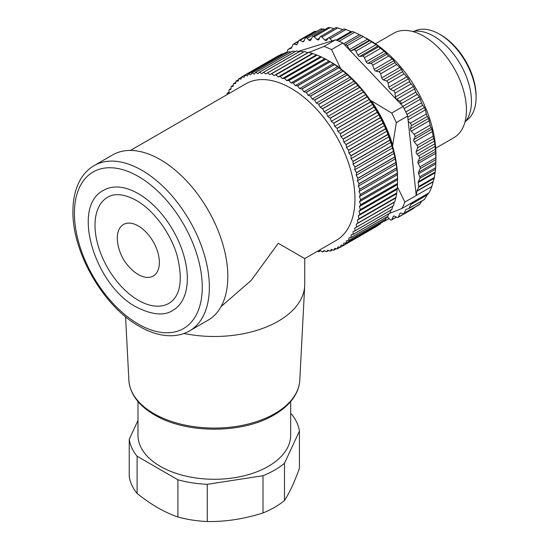 <?xml version="1.0" encoding="UTF-8"?>
<svg xmlns="http://www.w3.org/2000/svg" width="549" height="549" viewBox="0 0 549 549"><rect width="100%" height="100%" fill="white"/><g stroke="black" fill="none" stroke-linecap="round" stroke-linejoin="round"><path stroke-width="0.82" d="M412.676 31.499A53.239 30.737 60 0 1 448.176 47.804A53.239 30.737 60 0 1 464.962 122.056M375.434 43.783L393.695 33.242A60.266 34.793 60 0 1 440.099 49.348A60.266 34.793 60 0 1 453.961 137.627L435.7 148.175M365.771 37.943L369.882 40.31A93.412 53.932 60 0 1 395.102 60.651A93.412 53.932 60 0 1 435.933 154.715L435.933 160.528M314.536 31.602L316.91 31.245M321.138 28.98L325.152 29.344M328.357 27.635L330.114 27.601L334.06 28.685M343.015 29.625L336.118 27.656M352.005 31.897L344.244 28.925M353.281 31.691L361.153 35.527M416.835 191.258L433.092 181.884L431.843 186.482L416.217 195.506L416.924 190.942L418.571 187.305A2.011 1.16 -120 0 0 418.667 186.53L418.249 182.522A2.011 1.16 60 0 1 418.345 181.74L419.889 178.315A2.011 1.16 -120 0 0 419.807 176.826L418.626 173.779A2.011 1.16 60 0 1 418.544 172.283L420.17 168.68A2.011 1.16 -120 0 0 419.958 166.882L418.208 163.424A2.011 1.16 60 0 1 417.995 161.632L419.429 158.441A2.011 1.16 -120 0 0 418.661 155.854L417 154.104A2.011 1.16 60 0 1 416.204 151.572L417.686 147.743L433.573 138.574L431.891 129.159L430.498 126.503L428.597 118.344L426.697 115.283L425.379 109.875L424.391 107.529L421.975 104.125L419.333 96.878L416.403 93.2L413.507 86.536L410.069 82.666L408.463 78.768L403.062 72.674L401.477 69.373L399.885 67.417L395.479 63.382L393.345 59.882L387.601 55.078L386.077 52.855L376.086 44.634L361.942 35.767L361.269 35.424L345.273 44.661M298.382 51.359L332.035 40.914L330.121 38.643A2.011 1.16 -120 0 0 328.453 37.97A2.011 1.16 -120 0 0 328.233 38.169L326.614 40.386A2.011 1.16 60 0 1 326.394 40.585A2.011 1.16 60 0 1 325.859 40.667A2.011 1.16 60 0 1 324.884 40.091L321.913 37.071A2.011 1.16 -120 0 0 320.403 36.57A2.011 1.16 -120 0 0 320.108 36.9L318.832 39.521A2.011 1.16 60 0 1 318.537 39.851A2.011 1.16 60 0 1 318.159 39.94A2.011 1.16 60 0 1 317.192 39.507L314.103 36.845A2.011 1.16 -120 0 0 312.758 36.502A2.011 1.16 -120 0 0 312.477 36.804L310.659 40.276A2.011 1.16 60 0 1 310.377 40.585A2.011 1.16 60 0 1 308.826 40.05L307.172 38.3A2.011 1.16 -120 0 0 305.621 37.764A2.011 1.16 -120 0 0 305.313 38.114L303.878 41.305A2.011 1.16 60 0 1 303.57 41.662A2.011 1.16 60 0 1 302.705 41.635L299.967 40.365A2.011 1.16 -120 0 0 299.102 40.338A2.011 1.16 -120 0 0 298.793 40.695L297.167 44.297A2.011 1.16 60 0 1 296.858 44.654A2.011 1.16 60 0 1 296.227 44.716L293.941 44.112A2.011 1.16 -120 0 0 293.31 44.167A2.011 1.16 -120 0 0 293.001 44.524L291.457 47.955A2.011 1.16 60 0 1 291.148 48.312A2.011 1.16 60 0 1 291.018 48.367L288.417 49.19A2.011 1.16 -120 0 0 288.287 49.252A2.011 1.16 -120 0 0 287.978 49.609L286.578 52.711M391.705 113.046A101.448 58.571 -120 0 1 396.296 122.592L392.707 145.3A93.412 53.932 -120 0 0 371.316 100.817L391.705 113.046L403.069 106.485L401.223 104.536L401.223 103.679A2.011 1.16 -120 0 0 399.885 101.263L396.707 99.218A2.011 1.16 60 0 1 395.815 98.257A2.011 1.16 60 0 1 395.376 97.001L395.012 93.145A2.011 1.16 -120 0 0 393.509 90.832L390.339 89.24A2.011 1.16 60 0 1 389.406 88.382A2.011 1.16 60 0 1 388.864 87.133L388.116 83.139A2.011 1.16 -120 0 0 386.475 80.964L383.346 79.838A2.011 1.16 60 0 1 382.385 79.097A2.011 1.16 60 0 1 381.754 77.883L380.642 73.799A2.011 1.16 -120 0 0 378.879 71.795L375.852 71.157A2.011 1.16 60 0 1 374.878 70.546A2.011 1.16 60 0 1 374.157 69.373L372.696 65.269A2.011 1.16 -120 0 0 370.843 63.471L367.954 63.327A2.011 1.16 60 0 1 366.979 62.854A2.011 1.16 60 0 1 366.19 61.742L364.392 57.679A2.011 1.16 -120 0 0 362.477 56.101L359.767 56.458A2.011 1.16 60 0 1 358.813 56.128A2.011 1.16 60 0 1 357.962 55.099L355.855 51.132A2.011 1.16 -120 0 0 353.906 49.808L351.415 50.652A2.011 1.16 60 0 1 350.495 50.474A2.011 1.16 60 0 1 349.589 49.534L347.215 45.725A2.011 1.16 -120 0 0 345.266 44.668L344.738 44.977L342.892 43.028L331.527 49.588A101.448 58.571 -120 0 0 324.054 46.425L335.418 39.864A101.448 58.571 60 0 1 337.566 40.674A101.448 58.571 60 0 1 342.892 43.028M345.266 44.668A2.011 1.16 -120 0 0 345.259 44.668L361.269 35.424M433.573 138.574L434.465 141.031L435.645 151.442L435.933 160.473L435.577 169.257L434.218 178.274L433.188 181.561L416.924 190.942M431.843 186.482A101.448 58.571 60 0 1 428.968 192.864L427.225 194.895L410.968 204.283L413.342 201.888L428.968 192.864M383.312 221.13A2.011 1.16 -120 0 0 384.382 221.268A2.011 1.16 -120 0 0 384.664 220.959L386.482 217.486A2.011 1.16 60 0 1 386.764 217.184A2.011 1.16 60 0 1 388.308 217.72L389.968 219.47A2.011 1.16 -120 0 0 391.519 220.005A2.011 1.16 -120 0 0 391.828 219.655L393.262 216.464A2.011 1.16 60 0 1 393.571 216.107A2.011 1.16 60 0 1 394.436 216.134L397.174 217.404A2.011 1.16 -120 0 0 398.039 217.431A2.011 1.16 -120 0 0 398.348 217.075L399.974 213.472A2.011 1.16 60 0 1 400.283 213.115A2.011 1.16 60 0 1 400.914 213.053L403.199 213.657A2.011 1.16 -120 0 0 403.831 213.595A2.011 1.16 -120 0 0 404.139 213.245L405.684 209.814A2.011 1.16 60 0 1 405.992 209.457A2.011 1.16 60 0 1 406.123 209.402L408.724 208.579A2.011 1.16 -120 0 0 408.854 208.517A2.011 1.16 -120 0 0 409.163 208.16L410.803 204.523L427.225 194.895M427.067 195.135L424.425 199.507L409.163 208.16M421.9 200.989L419.82 204.187L419.079 204.489M414.481 207.447L413.095 208.215M332.035 40.914L335.418 39.864M308.799 52.464L324.054 46.425M331.527 49.588L340.552 68.378A93.412 53.932 -120 0 0 329.887 61.529M401.223 104.536L344.738 44.977M403.069 106.485A101.448 58.571 60 0 1 406.397 113.259A101.448 58.571 60 0 1 407.66 116.031L416.217 195.506L404.853 202.066L397.352 186.687M396.296 122.592L407.66 116.031M417.686 147.743A2.011 1.16 -120 0 0 417.082 145.43L414.358 141.965A2.011 1.16 60 0 1 413.747 140.736A2.011 1.16 60 0 1 413.768 139.624L414.914 136.859A2.011 1.16 -120 0 0 414.166 134.34L411.27 131.17A2.011 1.16 60 0 1 410.57 129.983A2.011 1.16 60 0 1 410.467 128.809L411.249 125.7A2.011 1.16 -120 0 0 410.288 123.175L408.223 121.247M413.342 201.888L401.978 208.448A101.448 58.571 -120 0 0 404.853 202.066M329.4 61.234A95.423 55.092 60 0 1 397.579 178.5L397.545 183.407A98.436 56.835 60 0 1 397.545 183.531L397.277 188.286A98.436 56.835 60 0 1 397.263 188.41L396.728 192.98A98.436 56.835 60 0 1 396.714 193.097L395.911 197.475A98.436 56.835 60 0 1 395.891 197.585L394.827 201.737A98.436 56.835 60 0 1 394.8 201.847L394.223 202.252L393.482 205.765A98.436 56.835 60 0 1 393.441 205.861L356.514 227.183A98.436 56.835 -120 0 0 356.548 227.087L356.226 224.191L357.866 223.168A98.436 56.835 -120 0 0 357.893 223.059L357.426 220.108L358.957 218.907A98.436 56.835 -120 0 0 358.977 218.797L358.367 215.798L359.78 214.426A98.436 56.835 -120 0 0 359.794 214.309L359.039 211.276L360.336 209.725M392.768 206.088L391.876 209.533A98.436 56.835 60 0 1 391.828 209.622L354.901 230.951A98.436 56.835 -120 0 0 354.942 230.855L354.764 228.027L356.514 227.183M391.053 209.663L390.016 213.026A98.436 56.835 60 0 1 389.968 213.115L353.034 234.437A98.436 56.835 -120 0 0 353.076 234.361L390.016 213.026M388.809 213.781L387.917 216.244A98.436 56.835 60 0 1 387.855 216.32L350.921 237.642A98.436 56.835 -120 0 0 350.983 237.566L351.099 234.903L353.034 234.437M386.421 217.143L385.576 219.154A98.436 56.835 60 0 1 385.508 219.223L348.574 240.551A98.436 56.835 -120 0 0 348.642 240.476L348.91 237.916L350.921 237.642M383.744 220.245L383.003 221.762A98.436 56.835 60 0 1 382.934 221.823L346.007 243.145A98.436 56.835 -120 0 0 346.069 243.083L346.488 240.634L348.574 240.551M380.759 223.079L380.224 224.047A98.436 56.835 60 0 1 380.148 224.102L343.214 245.424A98.436 56.835 -120 0 0 343.29 245.369L343.852 243.035L346.007 243.145M377.451 225.66L377.232 226.003A98.436 56.835 60 0 1 377.19 226.023A98.436 56.835 60 0 1 377.149 226.051L340.298 247.325L341.004 245.122L343.214 245.424M397.545 183.407L360.611 204.729L359.581 201.668L360.611 199.809L397.545 178.487L397.579 179.736L359.581 201.668M360.611 204.729A98.436 56.835 60 0 1 360.611 204.852L397.545 183.531M397.442 184.622L359.444 206.561L360.611 204.852M397.277 188.286L360.336 209.608L359.444 206.561M360.343 209.608A98.436 56.835 60 0 1 360.329 209.725L397.263 188.41M397.037 189.336L359.039 211.276M396.728 192.98L359.794 214.309M359.78 214.426L396.714 193.097M396.364 193.859L358.367 215.798M395.911 197.475L358.977 218.797M358.957 218.907L395.891 197.585M395.424 198.168L357.426 220.108M394.827 201.737L357.893 223.059M357.866 223.168L394.8 201.847M394.223 202.252L356.226 224.191M393.482 205.765L356.548 227.087M391.876 209.533L354.942 230.855M353.076 234.361L353.062 231.603L354.901 230.951M387.917 216.244L350.983 237.566M385.576 219.154L348.642 240.476M383.003 221.762L346.069 243.083M380.224 224.047L343.29 245.369M377.232 226.003L340.298 247.325A98.436 56.835 -120 0 1 340.256 247.352A98.436 56.835 -120 0 1 340.215 247.373L337.958 246.878L337.113 248.944L339.941 247.311M336.276 248.759L333.744 250.227L334.725 248.306L337.031 248.985A98.436 56.835 -120 0 0 337.113 248.944M332.509 249.829L330.21 251.154L331.328 249.39L333.655 250.255A98.436 56.835 -120 0 0 333.744 250.227M328.631 250.516L326.518 251.73L327.767 250.124L330.114 251.174A98.436 56.835 -120 0 0 330.21 251.154M324.651 250.824L322.688 251.957L324.061 250.516L326.422 251.744A98.436 56.835 -120 0 0 326.518 251.73M320.568 250.769L318.736 251.826L320.218 250.564L322.613 251.97A98.436 56.835 -120 0 0 322.688 251.957M317.61 251.147L318.633 251.819A98.436 56.835 -120 0 0 318.736 251.826M278.714 55.552A98.436 56.835 60 0 1 278.755 55.524A98.436 56.835 60 0 1 278.796 55.504L279.201 55.49M259.389 72.242A98.436 56.835 -120 0 1 259.464 72.242L296.419 50.92A98.436 56.835 60 0 0 296.323 50.92L259.389 72.242L258.016 73.683L255.656 72.454L292.59 51.132A98.436 56.835 60 0 0 292.493 51.146L255.559 72.468L254.311 74.074L251.964 73.024L288.898 51.702A98.436 56.835 60 0 0 288.801 51.723L251.867 73.044L250.749 74.808L248.423 73.95L285.356 52.622A98.436 56.835 60 0 0 285.267 52.649L248.333 73.978L247.352 75.892L245.046 75.213A98.436 56.835 -120 0 0 244.964 75.254L281.898 53.932A98.436 56.835 60 0 1 281.98 53.891L283.092 53.912M285.356 52.622L287.038 52.738M288.898 51.702L291.059 51.97M292.59 51.132L295.163 51.585M296.419 50.92L299.857 51.702M304.448 51.551L307.859 52.663L269.861 74.602L267.514 72.873L304.448 51.551A98.436 56.835 60 0 0 304.345 51.531L265.805 73.943L263.445 72.379A98.436 56.835 -120 0 0 263.342 72.372L300.276 51.05A98.436 56.835 60 0 1 300.378 51.057L303.81 52.011M307.859 52.663L308.497 52.368A98.436 56.835 60 0 1 308.607 52.395L312.731 53.555A98.436 56.835 60 0 1 312.841 53.589L317.027 55.085A98.436 56.835 60 0 1 317.137 55.126L321.364 56.952A98.436 56.835 60 0 1 321.481 57L325.729 59.148A98.436 56.835 60 0 1 325.838 59.21L330.1 61.673A98.436 56.835 60 0 1 330.217 61.735L334.465 64.501A98.436 56.835 60 0 1 334.581 64.576L338.808 67.637A98.436 56.835 60 0 1 338.918 67.719L343.104 71.061A98.436 56.835 60 0 1 343.207 71.15L347.339 74.753A98.436 56.835 60 0 1 347.448 74.856L351.497 78.713A98.436 56.835 60 0 1 351.6 78.816L355.567 82.92A98.436 56.835 60 0 1 355.67 83.029L359.526 87.346A98.436 56.835 60 0 1 359.622 87.463L362.059 89.871L363.356 91.992A98.436 56.835 60 0 1 363.452 92.108L365.764 94.538L367.048 96.823A98.436 56.835 60 0 1 367.144 96.953L369.326 99.39L370.589 101.833A98.436 56.835 60 0 1 370.678 101.963L372.73 104.406L373.965 106.993A98.436 56.835 60 0 1 374.047 107.13L375.955 109.553L377.149 112.291A98.436 56.835 60 0 1 377.232 112.428L379.002 114.83L380.148 117.699A98.436 56.835 60 0 1 380.224 117.836L381.85 120.204L382.934 123.196A98.436 56.835 60 0 1 383.003 123.34L384.485 125.652L385.508 128.768A98.436 56.835 60 0 1 385.576 128.905L386.908 131.163L387.855 134.381A98.436 56.835 60 0 1 387.917 134.526L389.968 140.022A98.436 56.835 60 0 1 390.016 140.167L391.828 145.663A98.436 56.835 60 0 1 391.876 145.808L393.441 151.291A98.436 56.835 60 0 1 393.482 151.435L394.8 156.87A98.436 56.835 60 0 1 394.827 157.014L395.891 162.394A98.436 56.835 60 0 1 395.911 162.531L396.714 167.829A98.436 56.835 60 0 1 396.728 167.96L397.263 173.155A98.436 56.835 60 0 1 397.277 173.285L397.545 178.356A98.436 56.835 60 0 1 397.545 178.487M244.964 75.254L244.12 77.32L241.862 76.826A98.436 56.835 -120 0 0 241.821 76.853A98.436 56.835 -120 0 0 241.78 76.874L241.073 79.077L238.863 78.775A98.436 56.835 -120 0 0 238.788 78.83L238.225 81.163L236.077 81.053A98.436 56.835 -120 0 0 236.008 81.115L235.59 83.565L233.503 83.647A98.436 56.835 -120 0 0 233.435 83.722L233.167 86.282L231.156 86.557A98.436 56.835 -120 0 0 231.095 86.632L230.978 89.295L229.043 89.762A98.436 56.835 -120 0 0 229.002 89.837L229.015 92.596L227.183 93.255A98.436 56.835 -120 0 0 227.135 93.344L227.211 94.565M227.183 93.255L229.015 92.191M229.043 89.762L231.005 88.629M231.156 86.557L233.27 85.335M233.503 83.647L235.802 82.323M236.077 81.053L238.609 79.591M238.863 78.775L241.697 77.141M241.862 76.826L278.796 55.504M245.046 75.213L281.98 53.891M259.464 72.228L261.859 73.635L263.342 72.372M263.445 72.379L300.378 51.057M308.497 52.368L269.861 74.602M311.99 53.665L273.992 75.604L271.673 73.717A98.436 56.835 -120 0 0 271.563 73.69M271.673 73.717L308.607 52.395M312.731 53.555L273.992 75.604M316.197 55.003L278.199 76.942L275.907 74.911A98.436 56.835 -120 0 0 275.804 74.877M275.907 74.911L312.841 53.589M317.027 55.085L280.093 76.407L278.199 76.942M320.444 56.684L282.447 78.617L280.203 76.448A98.436 56.835 -120 0 0 280.093 76.407M280.203 76.448L317.137 55.126M321.364 56.952L284.437 78.274L282.447 78.617M284.437 78.274A98.436 56.835 60 0 1 284.554 78.329L321.481 57M324.733 58.688L286.736 80.628L284.554 78.335M325.729 59.148L288.795 80.47L286.736 80.628M288.795 80.477A98.436 56.835 60 0 1 288.911 80.538L325.838 59.21M329.036 61.014L291.039 82.954L288.911 80.538M330.1 61.673L293.166 82.995L291.039 82.954M293.166 82.995A98.436 56.835 60 0 1 293.276 83.057L330.217 61.735M333.339 63.657L295.341 85.596L293.276 83.057M334.465 64.501L297.531 85.822L295.341 85.596M297.531 85.822A98.436 56.835 60 0 1 297.633 85.898L334.581 64.576M337.628 66.601L299.63 88.54L297.64 85.891M338.808 67.637L301.875 88.959L299.63 88.54M341.883 69.833L303.885 91.772L301.984 89.041A98.436 56.835 -120 0 0 301.875 88.959M301.984 89.041L338.918 67.719M343.104 71.061L306.17 92.383L303.885 91.772M346.083 73.346L308.085 95.286L306.28 92.472A98.436 56.835 -120 0 0 306.17 92.383M306.28 92.472L343.207 71.15M347.339 74.753L310.405 96.082L308.085 95.286M350.221 77.121L312.216 99.06L310.514 96.178A98.436 56.835 -120 0 0 310.405 96.082M310.514 96.178L347.448 74.856M351.497 78.713L314.563 100.035L312.216 99.06M354.27 81.142L316.272 103.082L314.666 100.144A98.436 56.835 -120 0 0 314.563 100.035M314.666 100.144L351.6 78.816M355.567 82.92L318.633 104.241L316.272 103.082M358.223 85.397L320.218 107.33L318.736 104.351A98.436 56.835 -120 0 0 318.633 104.241M318.736 104.351L355.67 83.029M359.526 87.346L322.599 108.681L320.218 107.33M362.059 89.871L324.061 111.811L322.688 108.791A98.436 56.835 -120 0 0 322.599 108.681M322.688 108.791L359.622 87.463M363.356 91.992L326.422 113.314L324.061 111.811M365.764 94.538L327.767 116.477L326.518 113.437A98.436 56.835 -120 0 0 326.422 113.314M326.518 113.437L363.452 92.108M367.048 96.823L330.114 118.152L327.767 116.477M369.326 99.39L331.328 121.329L330.21 118.275A98.436 56.835 -120 0 0 330.114 118.152M330.21 118.275L367.144 96.953M370.589 101.833L333.655 123.154L331.328 121.329M372.73 104.406L334.725 126.339L333.744 123.285A98.436 56.835 -120 0 0 333.655 123.154M333.744 123.285L370.678 101.963M373.965 106.993L337.031 128.322L334.725 126.339M375.955 109.553L337.958 131.492L337.113 128.452A98.436 56.835 -120 0 0 337.031 128.322M337.113 128.452L374.047 107.13M377.149 112.291L340.215 133.613L337.958 131.492M379.002 114.83L341.004 136.77L340.298 133.75A98.436 56.835 -120 0 0 340.215 133.613M340.298 133.75L377.232 112.428M380.148 117.699L343.214 139.021L341.004 136.77M381.85 120.204L343.852 142.143L343.29 139.158A98.436 56.835 -120 0 0 343.214 139.021M343.29 139.158L380.224 117.836M382.934 123.196L346.007 144.524L343.852 142.143M384.485 125.652L346.488 147.592L346.069 144.662A98.436 56.835 -120 0 0 346.007 144.524M346.069 144.662L383.003 123.34M385.508 128.768L348.574 150.09L346.488 147.592M386.908 131.163L348.91 153.102L348.642 150.234A98.436 56.835 -120 0 0 348.574 150.09M348.642 150.234L385.576 128.905M387.855 134.381L350.921 155.703L348.91 153.102M389.097 136.708L351.099 158.647L350.983 155.847A98.436 56.835 -120 0 0 350.921 155.703M350.983 155.847L387.917 134.526M389.968 140.022L353.034 161.344L351.099 158.647M391.053 142.266L353.062 164.213L353.076 161.454A98.436 56.835 -120 0 0 353.034 161.344M353.076 161.475L390.016 140.167M391.828 145.663L354.901 166.992L353.062 164.213M392.768 147.818L354.764 169.758L354.942 167.129A98.436 56.835 -120 0 0 354.901 166.992M354.942 167.129L391.876 145.808M393.441 151.291L356.514 172.612L354.764 169.758M394.223 153.336L356.226 175.275L356.548 172.757A98.436 56.835 -120 0 0 356.514 172.612M356.548 172.757L393.482 151.435M394.8 156.87L357.866 178.199L356.226 175.275M395.424 158.805L357.426 180.745L357.893 178.336A98.436 56.835 -120 0 0 357.866 178.199M357.893 178.336L394.827 157.014M395.891 162.394L358.957 183.716L357.426 180.745M396.364 164.199L358.367 186.138L358.977 183.853A98.436 56.835 -120 0 0 358.957 183.716M358.977 183.853L395.911 162.531M396.714 167.829L359.78 189.151L358.367 186.138M397.037 169.504L359.039 191.436L359.794 189.288A98.436 56.835 -120 0 0 359.78 189.151M359.794 189.288L396.728 167.96M397.263 173.155L360.329 194.483L359.039 191.436M360.329 194.483A98.436 56.835 60 0 1 360.343 194.627L397.277 173.285M397.442 174.685L359.444 196.624L360.336 194.621M397.545 178.356L360.611 199.678L359.444 196.624M130.422 150.44L245.835 83.812A90.4 52.196 60 0 1 291.039 88.286A90.4 52.196 60 0 1 350.097 167.953A90.4 52.196 60 0 1 336.242 240.387L304.736 258.579L304.729 284.3A90.4 52.196 180 0 1 304.688 285.864A90.4 52.196 180 0 1 183.984 333.463M221.062 306.603L251.243 280.361L278.254 243.289C320.904 267.919 305.985 259.306 278.254 243.296C305.985 259.306 320.904 267.919 278.254 243.289M112.641 154.914A95.423 55.092 60 0 1 160.349 159.635A95.423 55.092 60 0 1 222.688 243.729A95.423 55.092 60 0 1 208.064 320.191L189.597 330.855A95.423 55.092 -120 0 0 204.221 254.386A95.423 55.092 -120 0 0 141.882 170.3A95.423 55.092 -120 0 0 94.174 165.572L112.641 154.914M138.334 193.673A69.311 40.015 60 0 1 183.613 254.75A69.311 40.015 60 0 1 172.983 310.288C164.467 316.1 152.251 315.023 136.324 307.056C94.696 285.192 70.718 206.438 103.679 190.242A69.311 40.015 60 0 1 138.334 193.673M107.693 197.201A61.275 35.376 -120 0 0 98.305 246.302A61.275 35.376 -120 0 0 138.334 300.289A61.275 35.376 -120 0 0 168.968 303.329C180.491 296.096 183.188 280.127 177.073 255.422C170.574 232.954 153.446 210.013 136.324 200.433C124.438 194.023 114.892 192.946 107.693 197.201M138.334 274.562A29.756 17.184 60 0 1 134.807 272.18C125.158 264.494 119.421 254.551 117.589 242.356A29.756 17.184 60 0 1 138.334 225.968A29.756 17.184 60 0 1 159.375 262.415A29.756 17.184 60 0 1 138.334 274.562M290.668 401.566L290.668 435.206A76.338 44.071 180 0 1 268.31 466.369A76.338 44.071 180 0 1 185.116 475.928A76.338 44.071 180 0 1 137.991 435.206L137.991 401.566M290.668 413.671L291.553 414.179A85.376 49.293 0 0 1 299.418 431.123L299.418 468.345C294.436 482.187 289.46 492.913 284.485 500.523A85.376 49.293 180 0 1 274.706 507.283A85.376 49.293 180 0 1 262.998 512.931C244.415 518.915 225.838 521.79 207.261 521.55A85.376 49.293 180 0 1 177.91 517.007C164.309 512.265 150.707 504.414 137.106 493.455A85.376 49.293 180 0 1 129.241 476.505L129.241 439.289A85.376 49.293 0 0 0 137.106 456.233L177.91 479.792A85.376 49.293 0 0 0 207.261 484.328L262.998 475.709A85.376 49.293 0 0 0 284.485 463.301L299.418 431.123M137.991 420.445L129.241 439.289M137.106 493.455L137.106 456.233M177.91 479.792L177.91 517.007M207.261 521.55L207.261 484.328M262.998 475.709L262.998 512.931M284.485 500.523L284.485 463.301M401.978 208.448L389.303 213.499M414.262 31.245A51.73 29.866 60 0 1 439.481 34.162A51.73 29.866 60 0 1 476.065 97.516A51.73 29.866 60 0 1 465.977 120.814M439.481 34.162L440.902 34.978A49.719 28.706 60 0 1 476.065 95.876L476.065 97.516M288.417 49.19L291.773 47.255M293.941 44.112L298.416 41.532M297.242 44.126L296.227 44.716M299.967 40.365L315.888 31.169M304.091 40.832L302.705 41.635M307.172 38.3L323.478 28.884M311.626 38.437L308.826 40.05M314.103 36.845L330.114 27.601M319.484 38.176L317.192 39.507M321.913 37.071L337.923 27.827M328.254 38.142L324.884 40.091M330.121 38.643L346.131 29.399M351.058 31.513L336.139 40.125M339.042 41.285L354.606 32.302M359.334 34.676L343.585 43.769M347.215 45.725L363.225 36.481M367.72 39.068L349.589 49.534M351.415 50.652L369.546 40.187M369.916 40.564L353.906 49.808M355.855 51.132L371.865 41.889M376.086 44.634L357.962 55.099M359.767 56.458L377.89 45.986M378.487 46.857L362.477 56.101M364.392 57.679L380.402 48.436M384.314 51.277L366.19 61.742M367.954 63.327L386.077 52.855M386.853 54.227L370.843 63.471M372.696 65.269L388.699 56.025M392.288 58.908L374.157 69.373M375.852 71.157L393.976 60.692M408.072 119.867L425.379 109.875M426.299 113.931L410.288 123.175M424.391 107.529L407.777 117.122M406.939 114.425L422.675 105.339M421.515 102.855L405.78 111.934M404.153 108.613L420.507 99.177M419.333 96.878L402.939 106.341M401.223 103.679L417.233 94.435M415.895 92.019L399.885 101.263M396.707 99.218L414.838 88.753M413.507 86.536L395.376 97.001M395.012 93.145L411.023 83.901M409.52 81.588L393.509 90.832M390.339 89.24L408.463 78.768M406.994 76.668L388.864 87.133M388.116 83.139L404.126 73.895M402.479 71.72L386.475 80.964M383.346 79.838L401.477 69.373M399.885 67.417L381.754 77.883M380.642 73.799L396.653 64.556M394.889 62.552L378.879 71.795M411.249 125.7L427.259 116.457M428.597 118.344L410.467 128.809M411.27 131.17L429.393 120.705M430.176 125.097L414.166 134.34M414.914 136.859L430.924 127.622M431.891 129.159L413.768 139.624M414.358 141.965L432.488 131.499M433.092 136.186L417.082 145.43M434.465 141.031L416.204 151.572M417 154.104L434.822 143.817M434.966 146.439L418.661 155.854M419.429 158.441L435.254 149.307M435.645 151.442L417.995 161.632M418.208 163.424L435.762 153.295M435.879 157.693L419.958 166.882M420.17 168.68L435.92 159.587M435.885 162.278L418.544 172.283M418.626 173.779L435.824 163.849M435.686 167.651L419.807 176.826M419.889 178.315L435.577 169.257M435.089 172.077L418.345 181.74M418.249 182.522L434.973 172.866M434.369 177.457L418.667 186.53M418.571 187.305L434.218 178.274M405.684 209.814L406.74 209.203M419.82 204.187L404.139 213.245M399.974 213.472L400.743 213.026M414.09 207.989L398.348 217.075M393.262 216.464L394.031 216.018M396.364 217.033L391.828 219.655M386.482 217.486L387.169 217.088M389.008 218.454L384.664 220.959M138.334 324.075A90.4 52.196 -120 0 0 202.258 287.168A90.4 52.196 -120 0 0 138.334 176.449A90.4 52.196 -120 0 0 74.41 213.355A90.4 52.196 -120 0 0 138.334 324.075M128.864 380.203C129.976 393.942 138.52 405.512 154.495 414.9L157.227 416.416C188.129 433.436 240.544 433.429 271.432 416.416C281.843 410.892 289.536 404.194 294.511 396.323C297.73 391.156 299.486 385.782 299.795 380.203A85.5 49.362 180 0 1 245.863 424.603A85.5 49.362 180 0 1 153.871 413.623A85.5 49.362 180 0 1 128.864 380.203L125.577 316.759M291.78 47.235L288.287 49.252M298.601 41.113L293.31 44.167M314.728 31.314L299.102 40.338M321.261 28.733L305.621 37.764M328.432 27.45L312.758 36.502M336.139 27.491L320.403 36.57M344.257 28.85L328.453 37.97M352.678 31.506L337.107 40.496M424.549 199.459L408.854 208.517M419.463 204.571L403.831 213.595M413.665 208.414L398.039 217.431M396.536 217.109L391.519 220.005M389.097 218.55L384.382 221.268M377.19 226.023L340.256 247.352M278.755 55.524L241.821 76.853M94.174 165.572C88.629 168.804 84.114 173.354 80.628 179.228C75.501 188.026 72.942 198.717 72.935 211.31C72.139 252.197 103.555 306.623 139.371 326.374L139.371 326.374C150.275 332.667 160.816 335.796 171 335.755C177.828 335.672 184.025 334.039 189.597 330.855M299.795 380.203L304.688 285.864"/></g></svg>
